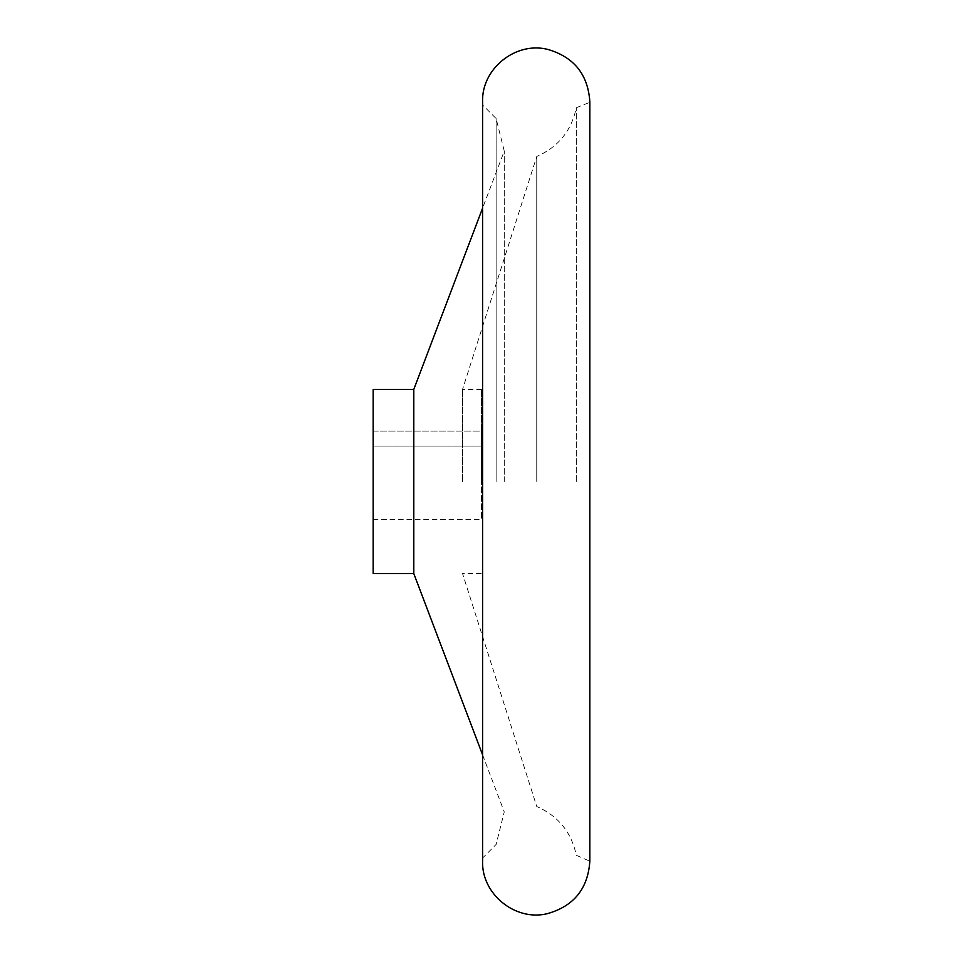 <?xml version="1.0" encoding="UTF-8"?>
<svg xmlns="http://www.w3.org/2000/svg" width="963" height="963" viewBox="0 0 963 963"><rect width="100%" height="100%" fill="white"/><g stroke="black" fill="none" stroke-linecap="round" stroke-linejoin="round"><path stroke-width="0.72" stroke-dasharray="4.82 3.61" d="M481.5 481.5L481.5 389.413L481.5 481.5M481.5 431.123L481.5 446.086L481.5 431.123L373.163 431.123L373.163 446.086L373.163 431.123L481.5 431.123M481.5 446.086L481.5 519.418L481.5 446.086L373.163 446.086L373.163 519.418L373.163 446.086L481.5 446.086M373.163 389.413L373.163 573.587M413.789 389.413L413.789 573.587M504.251 481.5L504.251 151.071L504.251 481.5M496.126 481.5L496.126 118.569L496.126 481.5M482.68 481.5L482.68 105.027L482.68 481.5M589.838 481.5L589.838 102.319L589.838 481.5M576.295 481.5L576.295 107.736L576.295 481.5M536.752 481.5L536.752 156.488L536.752 481.5M462.541 481.5L462.541 389.413L462.541 481.5M373.163 519.418L481.5 519.418M482.583 754.836L504.251 811.929L496.126 844.431L482.68 857.973L482.583 861.223L482.583 101.777L482.68 105.027L496.126 118.569L504.251 151.071L482.583 208.164M481.5 389.413L462.541 389.413L536.752 156.488C558.275 147.002 571.456 130.751 576.295 107.736L589.838 102.319L589.838 861.223L576.295 855.264C571.456 832.249 558.275 815.998 536.752 806.513L462.541 573.587L481.5 573.587"/><path stroke-width="1.44" d="M413.789 389.413L413.789 573.587L373.163 573.587L373.163 389.413L413.789 389.413L482.583 208.164M413.789 573.587L482.583 754.836M589.838 102.319L589.838 101.777C588.044 74.584 574.08 57.142 547.935 49.45C515.891 41.096 481.44 68.674 482.583 101.777L482.583 861.223C481.476 893.989 515.241 921.471 547.092 913.731C573.719 906.303 587.96 888.801 589.838 861.223L589.838 101.777"/></g></svg>
